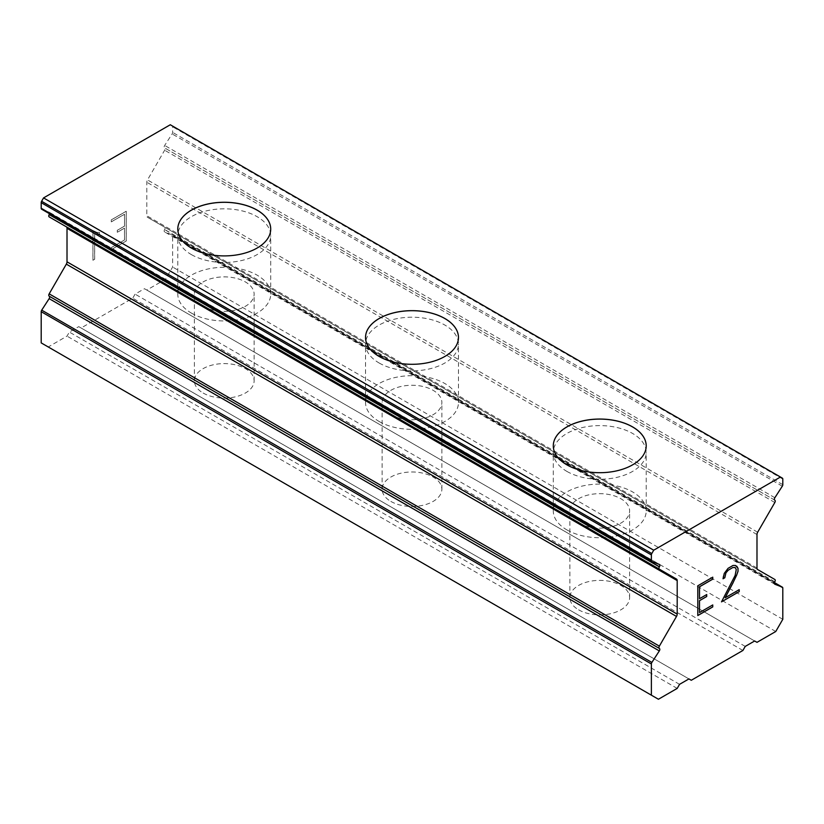 <?xml version="1.0" encoding="UTF-8"?>
<svg xmlns="http://www.w3.org/2000/svg" width="824" height="824" viewBox="0 0 824 824"><rect width="100%" height="100%" fill="white"/><g stroke="black" fill="none" stroke-linecap="round" stroke-linejoin="round"><path stroke-width="0.62" stroke-dasharray="4.12 3.09" d="M203.137 393.027A29.87 17.242 0 0 0 235.685 396.766A29.87 17.242 0 0 0 254.122 380.843A29.87 17.242 0 0 0 245.377 368.647A29.87 17.242 0 0 0 212.819 364.908A29.87 17.242 0 0 0 194.382 380.843A29.87 17.242 0 0 0 203.137 393.027M203.137 306.312A29.87 17.242 0 0 0 235.685 310.051A29.87 17.242 0 0 0 254.122 294.117A29.87 17.242 0 0 0 245.377 281.921A29.87 17.242 0 0 0 212.819 278.193A29.87 17.242 0 0 0 194.382 294.117A29.87 17.242 0 0 0 203.137 306.312M270.715 229.082L270.715 229.134A46.463 26.821 180 0 1 270.715 229.134A46.463 26.821 180 0 1 242.029 253.926A46.463 26.821 180 0 1 191.395 248.106A46.463 26.821 180 0 1 177.788 229.134A46.463 26.821 180 0 1 177.788 229.113L177.788 229.082M390.875 501.425A29.87 17.242 0 0 0 423.433 505.163A29.87 17.242 0 0 0 441.87 489.229A29.87 17.242 0 0 0 433.125 477.034A29.87 17.242 0 0 0 400.567 473.295A29.87 17.242 0 0 0 382.13 489.229A29.87 17.242 0 0 0 390.875 501.425M390.875 414.709A29.87 17.242 0 0 0 423.433 418.448A29.87 17.242 0 0 0 441.87 402.514A29.87 17.242 0 0 0 433.125 390.318A29.87 17.242 0 0 0 400.567 386.58A29.87 17.242 0 0 0 382.13 402.514A29.87 17.242 0 0 0 390.875 414.709M458.463 337.531L458.463 337.479A46.463 26.821 180 0 1 458.463 337.531A46.463 26.821 180 0 1 429.778 362.313A46.463 26.821 180 0 1 379.143 356.504A46.463 26.821 180 0 1 365.537 337.531A46.463 26.821 180 0 1 365.537 337.5L365.537 337.531M578.623 609.822A29.87 17.242 0 0 0 611.181 613.561A29.87 17.242 0 0 0 629.618 597.627A29.87 17.242 0 0 0 620.863 585.431A29.87 17.242 0 0 0 588.315 581.692A29.87 17.242 0 0 0 569.878 597.627A29.87 17.242 0 0 0 578.623 609.822M578.623 523.106A29.87 17.242 0 0 0 611.181 526.845A29.87 17.242 0 0 0 629.618 510.911A29.87 17.242 0 0 0 620.863 498.716A29.87 17.242 0 0 0 588.315 494.977A29.87 17.242 0 0 0 569.878 510.911A29.87 17.242 0 0 0 578.623 523.106M646.212 445.928L646.212 445.877A46.463 26.821 180 0 1 646.212 445.928A46.463 26.821 180 0 1 617.526 470.71A46.463 26.821 180 0 1 566.891 464.891A46.463 26.821 180 0 1 553.285 445.928A46.463 26.821 180 0 1 553.285 445.897L553.285 445.928M566.891 529.884A46.463 26.821 0 0 0 604.651 537.588A46.463 26.821 0 0 0 646.212 510.911A46.463 26.821 0 0 0 632.605 491.938A46.463 26.821 0 0 0 581.971 486.129A46.463 26.821 0 0 0 553.285 510.911A46.463 26.821 0 0 0 566.891 529.884M566.891 471.4A46.463 26.821 0 0 0 617.526 477.22A46.463 26.821 0 0 0 646.212 452.428A46.463 26.821 0 0 0 632.605 433.465A46.463 26.821 0 0 0 581.971 427.646A46.463 26.821 0 0 0 553.285 452.428A46.463 26.821 0 0 0 566.891 471.4M379.143 421.486A46.463 26.821 0 0 0 416.903 429.191A46.463 26.821 0 0 0 458.463 402.514A46.463 26.821 0 0 0 444.857 383.541A46.463 26.821 0 0 0 394.222 377.732A46.463 26.821 0 0 0 365.537 402.514A46.463 26.821 0 0 0 379.143 421.486M379.143 363.003A46.463 26.821 0 0 0 429.778 368.822A46.463 26.821 0 0 0 458.463 344.041A46.463 26.821 0 0 0 444.857 325.068A46.463 26.821 0 0 0 394.222 319.248A46.463 26.821 0 0 0 365.537 344.041A46.463 26.821 0 0 0 379.143 363.003M191.395 313.089A46.463 26.821 0 0 0 229.154 320.793A46.463 26.821 0 0 0 270.715 294.117A46.463 26.821 0 0 0 257.109 275.154A46.463 26.821 0 0 0 206.474 269.335A46.463 26.821 0 0 0 177.788 294.117A46.463 26.821 0 0 0 191.395 313.089M191.395 254.606A46.463 26.821 0 0 0 242.029 260.425A46.463 26.821 0 0 0 270.715 235.643A46.463 26.821 0 0 0 257.109 216.671A46.463 26.821 0 0 0 206.474 210.862A46.463 26.821 0 0 0 177.788 235.643A46.463 26.821 0 0 0 191.395 254.606M706.724 594.537L699.473 598.667M712.75 604.94L699.473 612.551M712.75 577.171L697.753 585.782L697.804 615.497M723.05 576.985L723.009 578.747M724.275 573.37L723.009 576.954M728.066 568.333L724.234 573.35M733.01 565.47L728.025 568.303M735.513 565.47L732.969 565.449M736.79 566.181L735.471 565.439M739.221 589.654L725.11 597.75M735.101 567.52L736.223 569.487L736.223 572.093L735.07 575.482L721.546 601.788M124.486 226.126L117.276 230.287L117.276 232.265L124.486 228.104L124.486 240L111.25 247.643L111.25 249.631L126.196 240.999L126.196 211.253L111.25 219.884L111.25 221.862L124.486 214.23L124.527 226.147L124.527 214.25L111.291 221.893L111.291 219.905L126.247 211.274L126.247 241.02L111.291 249.651L111.291 247.663L124.527 240.031L124.527 228.135L117.317 232.296L117.317 230.308L124.527 226.147M99.447 232.399L96.933 232.378L92.916 230.504L92.916 260.25L94.636 259.261L94.636 233.357L96.604 234.51L99.447 234.49L99.447 232.399L99.498 234.51L96.645 234.531L94.678 233.388L94.678 259.282L92.968 260.271L92.968 230.524L96.975 232.409L99.498 232.419M41.2 342.897L48.245 346.966L67.012 336.12L69.36 332.062L78.754 326.644L81.092 327.993L132.726 298.185L135.074 294.127L144.458 288.699L146.806 290.058L165.583 279.223L172.618 267.028L172.618 235.808A1.988 1.154 120 0 0 172.206 234.902A1.988 1.154 120 0 0 172.123 234.85L164.676 231.935A1.988 1.154 -60 0 1 164.584 231.894A1.988 1.154 -60 0 1 164.584 229.597L164.645 229.484A1.988 1.154 120 0 0 164.645 227.187L147.496 217.289A3.317 1.916 -60 0 1 146.806 215.764L146.806 182.238A3.317 1.916 -60 0 1 147.496 179.931L164.645 150.215A1.988 1.154 120 0 0 164.645 147.918L164.584 147.887A1.988 1.154 -60 0 1 164.676 145.436L172.123 133.931A1.988 1.154 120 0 0 172.618 132.386L172.618 126.783A1.988 1.154 120 0 0 172.206 125.866L170.28 124.754M49.172 216.887L66.332 226.796M41.705 209.224L49.141 212.139A1.988 1.154 -60 0 1 49.234 212.18A1.988 1.154 -60 0 1 49.543 213.756M745.246 646.407L135.074 294.127M742.908 650.466L132.726 298.185M754.64 640.99L144.458 288.699M756.988 642.339L146.806 290.058M775.755 631.503L165.583 279.223M782.8 619.308L172.618 267.028M774.828 579.468L164.645 227.187M757.668 569.569L147.496 217.289L757.668 569.569M774.828 500.199L164.645 147.918M774.766 500.168L164.584 147.887L774.766 500.168M782.388 478.157L172.206 125.866M658.417 699.246L48.245 346.966M677.194 688.411L67.012 336.12M679.543 684.342L69.36 332.062M688.926 678.924L78.754 326.644M691.274 680.274L81.092 327.993M782.8 588.089L172.618 235.808M172.206 234.902L774.457 582.599L172.123 234.85M774.684 584.123L164.676 231.935M774.766 581.878L164.584 229.597M774.828 581.775L164.645 229.484M756.988 568.045L146.806 215.764M756.988 534.529L146.806 182.238M757.668 532.211L147.496 179.931M774.828 502.506L164.645 150.215M774.859 497.717L164.676 145.436M782.295 486.212L172.123 133.931M782.8 484.677L172.618 132.386M782.8 479.063L172.618 126.783M659.324 564.419L49.141 212.139M254.122 380.843L254.122 294.117M441.87 489.229L441.87 402.514M629.618 597.627L629.618 510.911M646.212 510.911L646.212 452.428M458.463 402.514L458.463 344.041M270.715 294.117L270.715 235.643M177.788 294.117L177.788 235.643M365.537 402.514L365.537 344.041M553.285 510.911L553.285 452.428M569.878 597.627L569.878 510.911M382.13 489.229L382.13 402.514M194.382 380.843L194.382 294.117M774.766 584.175L164.584 231.894M659.416 564.461L49.234 212.18"/><path stroke-width="1.24" d="M177.788 229.113A46.463 26.821 180 0 1 206.494 204.352A46.463 26.821 180 0 1 257.109 210.172A46.463 26.821 180 0 1 270.715 229.113M257.109 210.11A46.463 26.821 180 0 1 270.715 229.082A46.463 26.821 180 0 1 242.029 253.864A46.463 26.821 180 0 1 191.395 248.055A46.463 26.821 180 0 1 177.788 229.082A46.463 26.821 180 0 1 206.474 204.3A46.463 26.821 180 0 1 257.109 210.11M444.857 318.558A46.463 26.821 180 0 1 458.463 337.5A46.463 26.821 180 0 1 429.778 362.261A46.463 26.821 180 0 1 379.143 356.442A46.463 26.821 180 0 1 365.537 337.479A46.463 26.821 180 0 1 394.243 312.739A46.463 26.821 180 0 1 444.857 318.558M365.537 337.479A46.463 26.821 180 0 1 394.222 312.698A46.463 26.821 180 0 1 444.857 318.507A46.463 26.821 180 0 1 458.463 337.479M632.605 426.956A46.463 26.821 180 0 1 646.212 445.897A46.463 26.821 180 0 1 617.526 470.659A46.463 26.821 180 0 1 566.891 464.839A46.463 26.821 180 0 1 553.285 445.877A46.463 26.821 180 0 1 581.991 421.136A46.463 26.821 180 0 1 632.605 426.956M553.285 445.877A46.463 26.821 180 0 1 581.971 421.085A46.463 26.821 180 0 1 632.605 426.904A46.463 26.821 180 0 1 646.212 445.877M699.514 598.698L706.724 594.537L706.724 596.514L699.514 600.675L699.514 612.572L712.75 604.94L712.75 606.917L697.804 615.549L697.804 585.802L712.75 577.171L712.75 579.159L699.514 586.801L699.514 598.698L699.473 586.77L712.709 579.128L712.709 577.202M706.724 596.514L706.683 594.557M699.514 600.675L706.683 596.494M699.514 612.572L699.473 600.655M712.75 606.917L712.709 604.96M697.804 615.497L712.709 606.897M728.2 570.239L732.824 567.52L728.2 570.239L725.934 572.865L724.801 577.758L723.05 578.767L724.275 573.37L728.066 568.333L733.01 565.47L735.513 565.47L738.026 568.364L736.749 566.16M738.026 568.364L738.026 571.31L737.985 568.344M738.026 571.31L736.749 574.853L737.985 571.289M736.79 574.874L733.102 582.547L736.749 574.853M733.154 582.568L725.151 597.781L733.102 582.547M725.151 597.781L739.221 589.654L739.221 591.632L739.179 589.675M724.801 577.758L725.893 572.835L728.159 570.208M723.05 578.716L724.749 577.737M735.142 567.54L732.866 567.54L735.142 567.54L736.265 569.508L735.111 575.502L721.515 601.86L739.221 591.632M721.546 601.788L739.179 591.611M782.295 587.141L774.859 584.226A1.988 1.154 -60 0 1 774.766 584.175A1.988 1.154 -60 0 1 774.766 581.878L774.828 581.775A1.988 1.154 -60 0 0 774.828 579.468L757.668 569.569A3.317 1.916 -60 0 1 756.988 568.045L756.988 534.529A3.317 1.916 -60 0 1 757.668 532.211L774.828 502.506A1.988 1.154 -60 0 0 774.828 500.199L774.766 500.168A1.988 1.154 -60 0 1 774.859 497.717L782.295 486.212A1.988 1.154 -60 0 0 782.8 484.677L782.8 479.063A1.988 1.154 -60 0 0 782.388 478.157L780.452 477.034L653.72 550.205L651.794 553.553A1.988 1.154 -60 0 0 651.382 554.943L651.382 560.547A1.988 1.154 -60 0 0 651.794 561.463A1.988 1.154 -60 0 0 651.877 561.505L659.324 564.419A1.988 1.154 -60 0 1 659.416 564.461A1.988 1.154 -60 0 1 659.416 566.758L659.355 566.871A1.988 1.154 -60 0 0 659.355 569.168L676.504 579.076A3.317 1.916 -60 0 1 677.194 580.59L677.194 614.117A3.317 1.916 -60 0 1 676.504 616.434L659.355 646.14A1.988 1.154 -60 0 0 659.355 648.437L659.416 648.478A1.988 1.154 -60 0 1 659.324 650.919L651.877 662.434A1.988 1.154 -60 0 0 651.382 663.969L651.382 695.178L658.417 699.246L677.194 688.411L679.543 684.342L688.926 678.924L691.274 680.274L742.908 650.466L745.246 646.407L754.64 640.99L756.988 642.339L775.755 631.503L782.8 619.308L782.8 588.089A1.988 1.154 -60 0 0 782.388 587.182L774.457 582.599L782.295 587.141A1.988 1.154 -60 0 1 782.388 587.182M49.234 296.197L659.416 648.478L49.234 296.197A1.988 1.154 -60 0 1 49.141 298.638L41.705 310.154A1.988 1.154 120 0 0 41.2 311.688L41.2 342.897L651.382 695.178M66.332 226.796L676.504 579.076L66.332 226.796A3.317 1.916 -60 0 1 67.012 228.31L67.012 261.836A3.317 1.916 -60 0 1 66.332 264.144L49.172 293.859A1.988 1.154 120 0 0 49.172 296.156L659.355 648.437M49.543 213.756A1.988 1.154 -60 0 1 49.234 214.477L49.172 214.59A1.988 1.154 120 0 0 49.172 216.887L659.355 569.168M780.452 477.034L170.28 124.754L43.548 197.915L41.612 201.272A1.988 1.154 120 0 0 41.2 202.663L41.2 208.266A1.988 1.154 120 0 0 41.612 209.183A1.988 1.154 120 0 0 41.705 209.224L651.702 561.401M653.72 550.205L43.548 197.915M651.794 553.553L41.612 201.272M651.382 554.943L41.2 202.663M651.382 560.547L41.2 208.266M659.416 566.758L49.234 214.477M659.355 566.871L49.172 214.59M677.194 580.59L67.012 228.31M677.194 614.117L67.012 261.836M676.504 616.434L66.332 264.144M659.355 646.14L49.172 293.859M659.324 650.919L49.141 298.638M651.877 662.434L41.705 310.154M651.382 663.969L41.2 311.688M651.794 561.463L41.612 209.183"/></g></svg>
